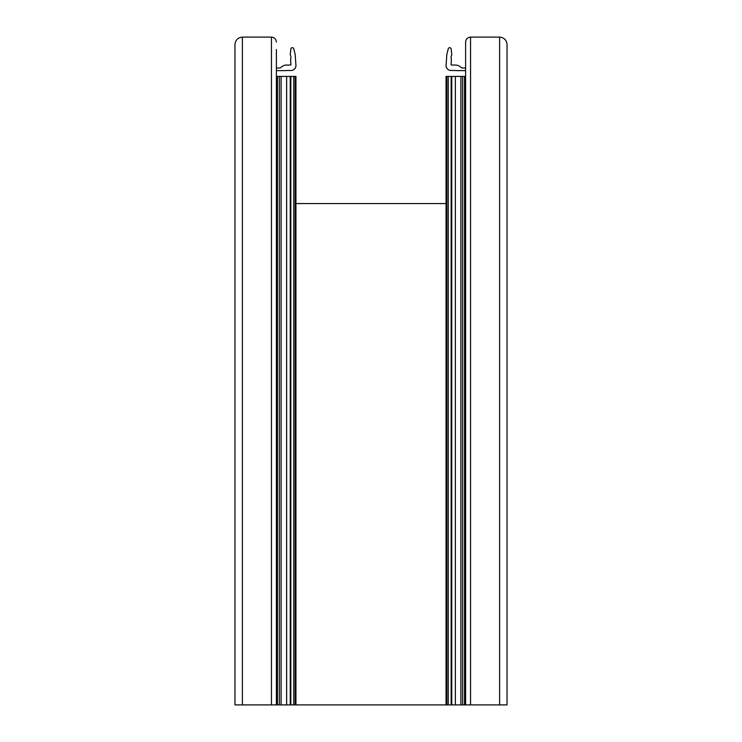 <?xml version="1.0" encoding="UTF-8"?>
<svg xmlns="http://www.w3.org/2000/svg" width="742" height="742" viewBox="0 0 742 742"><rect width="100%" height="100%" fill="white"/><g stroke="black" fill="none" stroke-linecap="round" stroke-linejoin="round"><path stroke-width="1.11" d="M465.605 76.426L446.063 76.426L446.081 704.9L295.177 704.9L295.177 76.426L276.395 76.426M446.063 76.426L446.063 704.9L507.036 704.9L507.036 44.52C506.563 40.049 504.087 37.573 499.616 37.1C504.087 37.573 506.563 40.049 507.036 44.52L507.036 203.058M446.063 203.558L295.937 203.558L446.063 203.558M470.549 37.1C467.571 37.415 465.92 39.066 465.605 42.053C465.92 39.066 467.571 37.415 470.549 37.1L499.616 37.1L470.549 37.1L470.549 704.9M242.384 37.1C237.913 37.573 235.437 40.049 234.964 44.52C235.437 40.049 237.913 37.582 242.384 37.109L271.451 37.1C274.429 37.425 276.08 39.066 276.395 42.053C276.08 39.066 274.429 37.415 271.451 37.1L242.384 37.109L242.384 704.9L234.964 704.9L234.964 44.52M295.177 704.9L276.395 704.9L276.395 49.482M276.395 704.9L242.384 704.9M295.937 76.426L295.937 704.9L295.937 76.426L295.177 76.426M290.243 704.9L290.243 76.426M465.605 704.9L465.605 42.053M507.036 704.9L507.036 202.816M446.823 704.9L446.823 76.426M451.767 704.9L451.767 76.426M276.395 67.772A2.476 2.476 90 0 0 277.471 68.023L279.363 68.023A2.476 2.476 90 0 0 281.097 67.318A7.912 7.912 -90 0 1 286.635 65.055L290.428 65.055A0.492 0.492 90 0 0 290.92 64.526L290.576 59.657A6.186 6.186 90 0 0 290.243 54.825L290.845 49.028A1.484 1.484 -90 0 1 293.767 48.824L295.177 54.472L295.928 65.203A4.944 4.944 -90 0 1 290.994 70.499L286.635 70.499A2.476 2.476 90 0 0 285.865 70.62L276.395 70.62M465.605 70.611L456.135 70.611A2.476 2.476 90 0 0 455.365 70.49L451.015 70.49A4.944 4.944 -90 0 1 446.081 65.203L446.832 54.472L448.242 48.814A1.484 1.484 -90 0 1 451.155 49.018L451.767 54.815A6.186 6.186 90 0 0 451.424 59.648L451.08 64.517A0.492 0.492 90 0 0 451.581 65.046L455.365 65.046A7.912 7.912 -90 0 1 460.903 67.309A2.476 2.476 90 0 0 462.637 68.014L464.529 68.014A2.476 2.476 90 0 0 465.605 67.772M464.529 704.9L464.529 76.426M271.451 704.9L271.451 37.1M293.767 704.9L293.767 76.426M290.845 704.9L290.845 76.426M286.635 704.9L286.635 76.426M281.097 704.9L281.097 76.426M279.363 704.9L279.363 76.426M277.471 704.9L277.471 76.426M499.616 704.9L499.616 37.1M448.233 704.9L448.233 76.426M451.155 704.9L451.155 76.426M455.365 704.9L455.365 76.426M460.903 704.9L460.903 76.426M462.637 704.9L462.637 76.426"/></g></svg>

